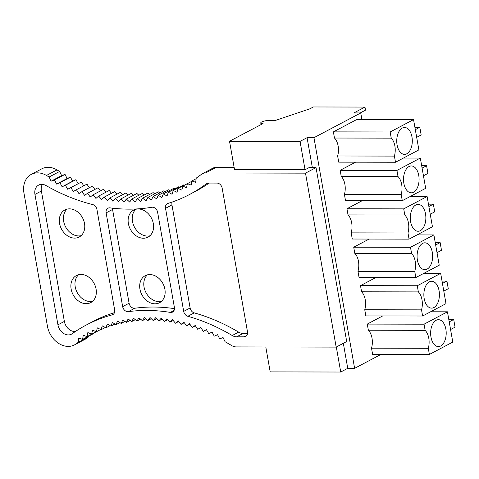<?xml version="1.0" encoding="UTF-8"?>
<svg xmlns="http://www.w3.org/2000/svg" width="479" height="479" viewBox="0 0 479 479"><rect width="100%" height="100%" fill="white"/><g stroke="black" fill="none" stroke-linecap="round" stroke-linejoin="round"><path stroke-width="0.72" d="M428.304 348.299L371.53 348.197L372.614 354.352L429.388 354.454L428.304 348.299A13.717 7.945 -89.9 0 0 425.136 330.342L368.363 330.235L367.279 324.085L424.053 324.187L425.136 330.342M422.61 316.014L365.836 315.912L364.753 309.757L421.526 309.859L422.61 316.014L446.003 303.644L440.668 273.377L417.275 285.747L360.501 285.64L361.585 291.795A13.717 7.945 -89.9 0 1 364.753 309.757M417.275 285.747L418.359 291.903L361.585 291.795M359.058 277.473L357.975 271.318L414.748 271.419L415.832 277.575L359.058 277.473M354.807 253.355L353.724 247.2L410.491 247.308L411.581 253.463L354.807 253.355A13.717 7.945 -89.9 0 1 357.975 271.318M407.97 232.98L351.197 232.878L352.281 239.027L409.054 239.135L407.97 232.98A13.717 7.945 -89.9 0 0 404.803 215.017L348.029 214.915L346.946 208.76L403.713 208.868L404.803 215.017M402.276 200.695L345.503 200.587L344.419 194.432L401.192 194.54L402.276 200.695L425.669 188.325L420.328 158.058L396.935 170.422L340.168 170.32L341.252 176.476A13.717 7.945 -89.9 0 1 344.419 194.432M396.935 170.422L398.025 176.577L341.252 176.476M394.415 156.1L337.641 155.992L338.725 162.147L395.498 162.255L394.415 156.1A13.717 7.945 -89.9 0 0 391.247 138.138L334.474 138.036L333.39 131.881L390.157 131.982L391.247 138.138M424.053 324.187L447.446 311.817L452.781 342.084L429.388 354.454M430.795 330.432A13.436 7.784 -89.9 0 1 436.423 320.152A13.436 7.784 -89.9 0 1 446.039 335.839A13.436 7.784 -89.9 0 1 436.381 346.113A13.436 7.784 -89.9 0 1 430.795 330.432M418.359 291.903A13.717 7.945 -89.9 0 1 421.526 309.859M424.017 291.992A13.436 7.784 -89.9 0 1 429.645 281.712A13.436 7.784 -89.9 0 1 439.255 297.399A13.436 7.784 -89.9 0 1 429.603 307.668A13.436 7.784 -89.9 0 1 424.017 291.992M415.832 277.575L439.225 265.204L433.89 234.938L410.491 247.308M411.581 253.463A13.717 7.945 -89.9 0 1 414.748 271.419M417.239 253.553A13.436 7.784 -89.9 0 1 422.867 243.272A13.436 7.784 -89.9 0 1 432.477 258.959A13.436 7.784 -89.9 0 1 422.825 269.228A13.436 7.784 -89.9 0 1 417.239 253.553M409.054 239.135L432.447 226.765L427.106 196.498L403.713 208.868M410.461 215.113A13.436 7.784 -89.9 0 1 416.089 204.832A13.436 7.784 -89.9 0 1 425.699 220.52A13.436 7.784 -89.9 0 1 416.041 230.788A13.436 7.784 -89.9 0 1 410.461 215.113M398.025 176.577A13.717 7.945 -89.9 0 1 401.192 194.54M403.683 176.673A13.436 7.784 -89.9 0 1 409.311 166.393A13.436 7.784 -89.9 0 1 418.921 182.08A13.436 7.784 -89.9 0 1 409.264 192.348A13.436 7.784 -89.9 0 1 403.683 176.673M395.498 162.255L418.891 149.885L413.551 119.618L390.157 131.982M396.905 138.233A13.436 7.784 -89.9 0 1 402.534 127.953A13.436 7.784 -89.9 0 1 412.144 143.64A13.436 7.784 -89.9 0 1 402.486 153.909A13.436 7.784 -89.9 0 1 396.905 138.233M447.446 311.817L430.603 311.787M440.668 273.377L423.825 273.347M433.89 234.938L417.047 234.908M427.106 196.498L410.269 196.468M420.328 158.058L403.492 158.028M333.39 131.881L356.783 119.51L413.551 119.618M313.362 106.973L364.968 107.062L353.861 112.942L360.741 112.954L313.955 137.689L307.075 137.677L300.052 141.389L229.519 141.257L263.031 123.54A5.275 1.263 170 0 1 260.762 122.911A5.275 1.263 170 0 1 261.654 121.989A5.275 1.263 170 0 1 268.881 120.451L275.329 120.463L309.853 108.823L313.362 106.973M360.202 112.948L365.513 110.14L364.968 107.062M381.039 354.364L354.622 368.333L313.955 137.689M361.896 119.522L360.741 112.954M334.474 138.036A13.717 7.945 -89.9 0 1 337.641 155.992M355.568 162.177L340.168 170.32M369.123 239.063L353.724 247.2M368.363 330.235A13.717 7.945 -89.9 0 1 371.53 348.197M382.679 315.942L367.279 324.085M375.901 277.503L360.501 285.64M348.029 214.915A13.717 7.945 -89.9 0 1 351.197 232.878M362.346 200.617L346.946 208.76M354.622 368.333L347.742 368.321L340.725 372.027L270.192 371.902L265.791 346.964M300.052 141.389L305.051 169.74L234.518 169.608L229.519 141.257M340.725 372.027L336.312 347.018M347.742 368.321L343.329 343.305M312.344 167.578L307.075 137.677M449.212 321.864L453.697 319.493L448.793 319.487M453.697 319.493L455.05 327.163L450.565 329.534M442.434 283.424L446.919 281.053L442.015 281.047M446.919 281.053L448.272 288.723L443.788 291.094M435.656 244.985L440.141 242.613L435.237 242.608M440.141 242.613L441.494 250.283L437.01 252.655M428.879 206.545L433.363 204.174L428.46 204.168M433.363 204.174L434.716 211.844L430.232 214.215M422.101 168.105L426.585 165.734L421.682 165.722M426.585 165.734L427.939 173.404L423.454 175.769M415.323 129.665L419.808 127.294L414.904 127.282M419.808 127.294L421.161 134.958L416.676 137.329M164.914 191.762L163.626 190.899L153.1 196.462L156.699 198.881L158.262 195.282L161.902 197.564L163.339 193.881L167.021 196.031L168.339 192.265L172.057 194.276L173.248 190.432L176.996 192.301L178.056 188.385L181.834 190.115L182.768 186.127L186.571 187.714L187.367 183.661L191.193 185.104L191.857 180.99L195.695 182.283L196.234 178.11A192.007 149.592 62.1 0 0 201.414 174.332A10.55 8.221 62.1 0 1 202.342 173.733A10.55 8.221 62.1 0 1 205.491 172.973L305.5 173.153L316.026 167.59L346.7 341.527L336.174 347.095L236.177 346.91A10.604 8.263 62.1 0 1 231.591 345.527A192.007 149.592 62.1 0 0 225.082 341.731L223.076 337.563L219.699 338.845M305.5 173.153L336.174 347.095M93.207 333.402L93.142 333.809L82.61 339.371L78.778 338.12L78.281 342.299A192.007 149.592 62.1 0 0 76.155 343.838A21.106 16.442 62.1 0 1 74.502 344.88A21.106 16.442 62.1 0 1 47.433 326.193L23.95 193.013A21.106 16.442 62.1 0 1 31.291 174.386A21.106 16.442 62.1 0 1 46.475 175.464L57.001 169.901A21.106 16.442 62.1 0 0 41.817 168.824L31.291 174.386M76.155 343.838L86.681 338.276A21.106 16.442 62.1 0 1 85.028 339.318L74.502 344.88M202.342 173.733L212.868 168.165A10.55 8.221 62.1 0 1 216.023 167.405L234.135 167.44M86.681 338.276A192.007 149.592 62.1 0 1 88.807 336.731L78.281 342.299M57.001 169.901A192.007 149.592 62.1 0 0 59.653 171.44L49.127 177.002A192.007 149.592 62.1 0 1 46.475 175.464M191.857 180.99L196.156 178.715M49.127 177.002L51.097 181.194L54.498 179.954L56.588 184.086L59.923 182.697L62.12 186.774L65.389 185.241M100.686 329.498L96.321 331.809L92.537 330.121L91.645 334.126L87.837 332.582L87.07 336.647L83.244 335.246L82.616 339.377M173.182 320.487L169.883 322.229L166.878 318.816L164.327 321.475L161.237 318.158L158.788 320.936L155.621 317.727L153.28 320.619L150.035 317.523L147.801 320.529L144.484 317.541L142.365 320.667L138.982 317.793L136.976 321.02L133.533 318.266L131.641 321.601L128.138 318.972L126.366 322.403L122.81 319.9L121.157 323.427L117.547 321.05L116.02 324.666L112.367 322.427L110.96 326.133L107.272 324.02L105.991 327.81L102.261 325.84L101.111 329.702L97.351 327.87L96.327 331.809M195.39 325.774L192.181 327.468L189.534 323.702L186.612 325.834L183.87 322.145L181.032 324.415L178.2 320.816L175.452 323.211L172.53 319.703L169.883 322.235M200.935 327.63L197.737 329.324L195.192 325.475L192.181 327.474M206.461 329.702L203.27 331.39L200.833 327.468L197.737 329.33M208.784 333.665L206.449 329.678L203.276 331.396M214.257 336.15L212.029 332.097L208.784 333.671M219.693 338.845L217.574 334.725L214.257 336.156M144.191 195.001L142.353 193.414L131.827 198.977L135.192 201.887L137.233 198.683L140.658 201.473L142.58 198.168L146.071 200.833L147.873 197.426L151.418 199.971L153.106 196.468M89.292 187.738L86.944 184.134L76.418 189.696L78.933 193.576L81.969 191.612L84.585 195.408L87.537 193.312L90.256 197.025L93.118 194.791L95.926 198.42L98.692 196.055L101.59 199.593L104.266 197.103L107.254 200.539L109.829 197.923L112.9 201.264L115.373 198.522L118.523 201.761L120.894 198.899L124.115 202.03L126.378 199.048L129.677 202.072L131.827 198.983M83.747 185.822L81.412 182.008L70.886 187.57L73.305 191.522L76.418 189.702M59.653 171.44L61.629 175.625L65.03 174.386L67.114 178.523L70.449 177.134L72.646 181.206L75.916 179.673L65.389 185.235L67.695 189.253L70.892 187.576M172.224 202.03A5.275 4.113 -117.9 0 0 171.955 204.928L190.127 307.979A5.275 4.113 -117.9 0 0 194.246 312.883L187.816 316.284A202.821 158.016 62.1 0 1 232.219 335.522A10.55 8.221 62.1 0 0 236.674 336.827L244.074 336.839L246.853 335.372M187.816 316.284A5.275 4.113 62.1 0 1 183.697 311.386L165.524 208.329A5.275 4.113 62.1 0 1 167.357 203.671A5.275 4.113 62.1 0 1 167.919 203.437A202.821 158.016 62.1 0 0 189.456 194.54A202.821 158.016 62.1 0 0 205.569 184.355A10.55 8.221 62.1 0 1 206.407 183.822A10.55 8.221 62.1 0 1 209.557 183.062L216.963 183.08A5.275 4.113 62.1 0 1 222.154 188.127L247.487 331.803A5.275 4.113 62.1 0 1 245.649 336.456A5.275 4.113 62.1 0 1 244.074 336.839M128.336 311.643A202.563 157.813 62.1 0 1 170.368 312.41A5.275 4.113 62.1 0 0 172.56 312.08A5.275 4.113 62.1 0 0 174.398 307.422L157.615 212.257A5.275 4.113 62.1 0 0 151.831 207.251A202.563 157.813 62.1 0 1 110.032 207.862A5.275 4.113 62.1 0 0 107.967 208.209A5.275 4.113 62.1 0 0 106.128 212.868L122.66 306.626A5.275 4.113 62.1 0 0 128.336 311.643L134.767 308.242A5.275 4.113 -117.9 0 1 129.096 303.225L112.565 209.467L106.128 212.868M96.938 209.497L114.655 309.967A5.275 4.113 62.1 0 1 112.816 314.619A5.275 4.113 62.1 0 1 112.146 314.883A202.563 157.813 62.1 0 0 86.25 325.037A202.563 157.813 62.1 0 0 72.203 333.713A10.55 8.221 62.1 0 1 71.473 334.162A10.55 8.221 62.1 0 1 57.941 324.822L34.949 194.426A10.55 8.221 62.1 0 1 38.619 185.11A10.55 8.221 62.1 0 1 46.086 185.577A202.563 157.813 62.1 0 0 92.692 204.563A5.275 4.113 62.1 0 1 96.938 209.497M189.456 194.54L195.887 191.139A202.821 158.016 -117.9 0 0 209.06 183.08M247.541 333.432L243.104 333.426L236.674 336.827M243.104 333.426A10.55 8.221 -117.9 0 1 238.656 332.121A202.821 158.016 -117.9 0 0 194.246 312.883M112.481 208.167A5.275 4.113 -117.9 0 0 112.565 209.467M174.482 308.644A202.563 157.813 -117.9 0 0 134.767 308.242M42.344 184.373A10.55 8.221 -117.9 0 0 41.38 191.019L34.949 194.426M57.941 324.822L64.372 321.421L41.38 191.019M64.372 321.421A10.55 8.221 -117.9 0 0 75.419 331.498M114.463 312.661A202.563 157.813 -117.9 0 0 92.687 321.637L86.25 325.037M81.023 274.431A15.304 11.921 -117.9 0 0 76.454 275.533A15.304 11.921 -117.9 0 0 71.874 291.891A15.304 11.921 -117.9 0 0 86.184 303.692A15.304 11.921 -117.9 0 0 90.759 302.584A15.304 11.921 -117.9 0 0 95.333 286.232A15.304 11.921 -117.9 0 0 81.023 274.431M69.461 208.85A15.304 11.921 -117.9 0 0 64.887 209.952A15.304 11.921 -117.9 0 0 60.312 226.31A15.304 11.921 -117.9 0 0 74.622 238.111A15.304 11.921 -117.9 0 0 79.191 237.003A15.304 11.921 -117.9 0 0 83.771 220.651A15.304 11.921 -117.9 0 0 69.461 208.85M305.051 169.74L309.147 167.572L316.026 167.59M75.916 179.673L78.221 183.685L67.695 189.253M81.969 191.612L92.495 186.044L94.842 189.444M87.537 193.306L98.063 187.744L100.398 190.935M93.112 194.791L103.638 189.223L105.955 192.211M98.692 196.055L109.218 190.486L111.499 193.271M104.266 197.097L114.792 191.528L117.032 194.109M109.829 197.917L120.355 192.354L122.534 194.731M115.373 198.516L125.899 192.953L128.013 195.127M120.888 198.893L131.414 193.33L133.455 195.306M126.378 199.048L136.904 193.48L138.85 195.264M137.228 198.683L147.754 193.115L149.478 194.516M142.58 198.168L153.106 192.6L154.699 193.815M147.873 197.426L158.399 191.857L159.848 192.899M158.262 195.282L168.788 189.714L169.895 190.414M163.339 193.881L173.865 188.313L174.787 188.852M168.333 192.265L178.865 186.696L179.571 187.079M173.242 190.426L183.768 184.864L184.253 185.104M178.056 188.385L188.786 182.906M88.884 336.054L88.807 336.731M161.483 301.375A15.304 11.921 62.1 0 1 159.088 301.65A15.304 11.921 62.1 0 1 145.323 291.238A15.304 11.921 62.1 0 1 147.448 274.832M149.915 235.794A15.304 11.921 62.1 0 1 147.526 236.069A15.304 11.921 62.1 0 1 133.755 225.657A15.304 11.921 62.1 0 1 135.886 209.251M92.669 301.249A15.304 11.921 62.1 0 1 90.28 301.525A15.304 11.921 62.1 0 1 76.508 291.112A15.304 11.921 62.1 0 1 78.634 274.707M81.101 235.668A15.304 11.921 62.1 0 1 78.712 235.943A15.304 11.921 62.1 0 1 64.946 225.531A15.304 11.921 62.1 0 1 67.072 209.125M138.275 208.976A15.304 11.921 -117.9 0 0 133.701 210.077A15.304 11.921 -117.9 0 0 129.12 226.435A15.304 11.921 -117.9 0 0 143.431 238.237A15.304 11.921 -117.9 0 0 148.005 237.129A15.304 11.921 -117.9 0 0 152.585 220.777A15.304 11.921 -117.9 0 0 138.275 208.976M154.998 303.818A15.304 11.921 -117.9 0 0 159.567 302.71A15.304 11.921 -117.9 0 0 164.147 286.358A15.304 11.921 -117.9 0 0 149.837 274.557A15.304 11.921 -117.9 0 0 145.263 275.659A15.304 11.921 -117.9 0 0 140.688 292.016A15.304 11.921 -117.9 0 0 154.998 303.818M96.267 331.785L87.07 336.647M96.159 331.737L91.639 334.126M105.338 327.462L101.105 329.702M110.092 325.636L105.985 327.81M114.954 324.014L110.96 326.127M119.912 322.606L116.014 324.666M124.959 321.409L121.151 323.421M130.084 320.433L126.36 322.397M135.288 319.667L131.635 321.595M140.551 319.122L136.97 321.02M145.879 318.798L142.365 320.661M151.262 318.697L147.795 320.529M156.693 318.81L153.274 320.619M162.159 319.152L158.788 320.93M167.656 319.709L164.321 321.469M178.721 321.481L175.452 323.211M184.277 322.696L181.032 324.415M189.834 324.127L186.606 325.834M191.81 181.307L187.367 183.661M187.361 183.691L182.762 186.121M70.449 177.128L59.923 182.697M72.646 181.206L62.12 186.774M65.024 174.386L54.498 179.948M67.114 178.523L56.588 184.086M61.629 175.625L51.097 181.194M205.491 172.973L216.023 167.405M207.317 183.427L205.569 184.355M171.955 204.928L165.524 208.329M190.127 307.979L183.697 311.386M238.656 332.121L232.219 335.522M129.096 303.225L122.66 306.626M174.069 310.452L170.368 312.41M113.415 314.212L112.146 314.883M260.762 122.911L261.055 124.588"/></g></svg>
